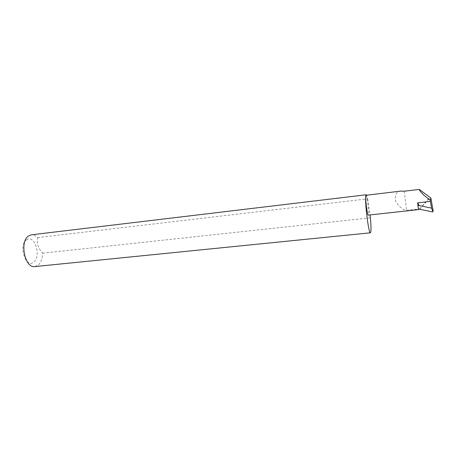 <?xml version="1.0" encoding="UTF-8"?>
<svg xmlns="http://www.w3.org/2000/svg" width="456" height="456" viewBox="0 0 456 456"><rect width="100%" height="100%" fill="white"/><g stroke="black" fill="none" stroke-linecap="round" stroke-linejoin="round"><path stroke-width="0.34" stroke-dasharray="2.28 1.71" d="M401.035 191.081C396.178 191.623 394.406 195.043 395.722 201.335C399.188 206.921 402.819 209.914 406.604 210.313L418.471 209.013M366.014 195.265C366.92 194.706 369.012 211.219 368.459 214.502L368.226 215.124M26.459 239.89C34.377 233.586 41.713 256.266 33.772 262.018C26.009 269.165 18.012 245.436 26.459 239.89M34.873 266.572L38.15 265.135C40.932 262.622 42.425 258.643 42.636 253.194C38.201 248.355 36.514 243.162 37.586 237.605C35.636 235.53 33.567 234.601 31.378 234.811M37.586 237.605L367.724 198.816L366.63 195.191M419.292 209.184L430.071 197.129M419.691 209.122L430.116 197.471M404.278 191.212L406.604 210.313M42.636 253.194L370.414 217.791M367.724 198.816L370.01 214.93"/><path stroke-width="0.68" d="M432.63 211.915L433.194 211.213L430.869 197.989L419.235 189.428L404.278 191.212L401.035 191.081L366.014 195.265L365.792 195.795C364.618 201.466 368.71 234.224 370.403 232.811L370.87 231.443C371.127 228.752 370.973 224.198 370.414 217.791L370.01 214.93M366.63 195.191L366.214 194.775L31.378 234.811L28.568 235.951C19.294 241.669 24.932 268.573 34.873 266.572L370.403 232.811M366.214 194.775L365.792 195.795C365.182 198.787 367.331 215.813 368.226 215.124L418.488 209.623L417.599 202.834L419.224 205.582L417.93 205.616L418.471 209.002L432.47 211.92L433.194 211.213M430.869 197.989L430.253 200.321L431.564 208.13L432.801 211.265M418.488 209.623L418.471 209.013L419.32 209.179M432.47 211.92L431.758 211.766M419.235 189.428C419.965 191.64 423.635 195.265 430.253 200.321M419.224 205.582L431.564 208.13M417.599 202.834L430.43 201.387"/></g></svg>
